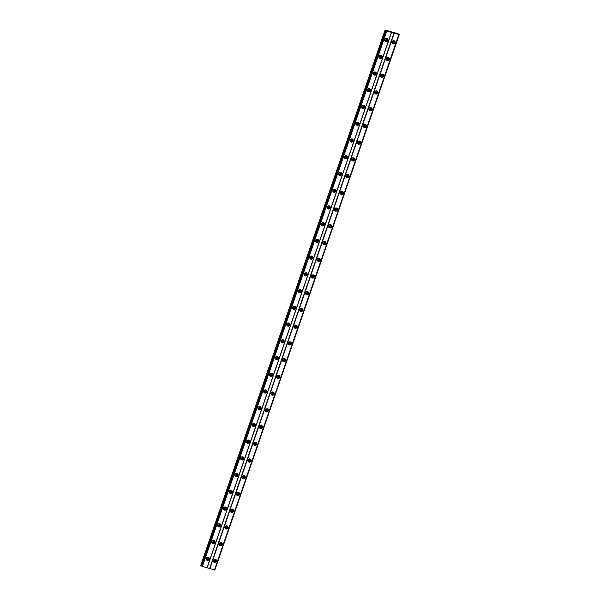 <?xml version="1.0" encoding="UTF-8"?>
<svg xmlns="http://www.w3.org/2000/svg" width="600" height="600" viewBox="0 0 600 600"><rect width="100%" height="100%" fill="white"/><g stroke="black" fill="none" stroke-linecap="round" stroke-linejoin="round"><path stroke-width="0.9" d="M207.173 557.265A1.005 0.938 -50.5 0 1 207.945 558.502A1.005 0.938 -50.5 0 1 206.108 558.555M207.42 557.317A1.005 0.938 -50.5 0 1 206.205 558.787M385.763 38.602A1.005 0.938 -50.5 0 1 386.535 39.848A1.005 0.938 -50.5 0 1 384.697 39.892M386.01 38.655A1.005 0.938 -50.5 0 1 384.795 40.125M380.002 55.335A1.005 0.938 -50.5 0 1 380.775 56.573A1.005 0.938 -50.5 0 1 378.93 56.625M380.25 55.387A1.005 0.938 -50.5 0 1 379.035 56.858M374.235 72.06A1.005 0.938 -50.5 0 1 375.015 73.305A1.005 0.938 -50.5 0 1 373.17 73.358M374.483 72.12A1.005 0.938 -50.5 0 1 373.275 73.59M368.475 88.793A1.005 0.938 -50.5 0 1 369.255 90.037A1.005 0.938 -50.5 0 1 367.41 90.09M368.722 88.845A1.005 0.938 -50.5 0 1 367.507 90.323M362.715 105.525A1.005 0.938 -50.5 0 1 363.495 106.77A1.005 0.938 -50.5 0 1 361.65 106.823M362.962 105.578A1.005 0.938 -50.5 0 1 361.748 107.055M356.955 122.257A1.005 0.938 -50.5 0 1 357.728 123.502A1.005 0.938 -50.5 0 1 355.89 123.547M357.202 122.31A1.005 0.938 -50.5 0 1 355.987 123.78M351.195 138.99A1.005 0.938 -50.5 0 1 351.968 140.227A1.005 0.938 -50.5 0 1 350.13 140.28M351.442 139.042A1.005 0.938 -50.5 0 1 350.228 140.512M345.435 155.715A1.005 0.938 -50.5 0 1 346.207 156.96A1.005 0.938 -50.5 0 1 344.37 157.012M345.683 155.775A1.005 0.938 -50.5 0 1 344.468 157.245M339.675 172.447A1.005 0.938 -50.5 0 1 340.447 173.692A1.005 0.938 -50.5 0 1 338.61 173.745M339.923 172.5A1.005 0.938 -50.5 0 1 338.707 173.977M333.915 189.18A1.005 0.938 -50.5 0 1 334.688 190.425A1.005 0.938 -50.5 0 1 332.843 190.477M334.155 189.233A1.005 0.938 -50.5 0 1 332.947 190.71M328.147 205.913A1.005 0.938 -50.5 0 1 328.928 207.157A1.005 0.938 -50.5 0 1 327.082 207.202M328.395 205.965A1.005 0.938 -50.5 0 1 327.188 207.435M322.388 222.645A1.005 0.938 -50.5 0 1 323.168 223.882A1.005 0.938 -50.5 0 1 321.322 223.935M322.635 222.697A1.005 0.938 -50.5 0 1 321.42 224.167M316.627 239.377A1.005 0.938 -50.5 0 1 317.407 240.615A1.005 0.938 -50.5 0 1 315.562 240.667M316.875 239.43A1.005 0.938 -50.5 0 1 315.66 240.9M310.868 256.103A1.005 0.938 -50.5 0 1 311.64 257.347A1.005 0.938 -50.5 0 1 309.803 257.4M311.115 256.155A1.005 0.938 -50.5 0 1 309.9 257.632M305.108 272.835A1.005 0.938 -50.5 0 1 305.88 274.08A1.005 0.938 -50.5 0 1 304.043 274.132M305.355 272.888A1.005 0.938 -50.5 0 1 304.14 274.365M299.347 289.567A1.005 0.938 -50.5 0 1 300.12 290.812A1.005 0.938 -50.5 0 1 298.282 290.858M299.595 289.62A1.005 0.938 -50.5 0 1 298.38 291.09M293.587 306.3A1.005 0.938 -50.5 0 1 294.36 307.538A1.005 0.938 -50.5 0 1 292.522 307.59M293.835 306.353A1.005 0.938 -50.5 0 1 292.62 307.822M287.827 323.032A1.005 0.938 -50.5 0 1 288.6 324.27A1.005 0.938 -50.5 0 1 286.755 324.322M288.067 323.085A1.005 0.938 -50.5 0 1 286.86 324.555M282.06 339.757A1.005 0.938 -50.5 0 1 282.84 341.002A1.005 0.938 -50.5 0 1 280.995 341.055M282.308 339.81A1.005 0.938 -50.5 0 1 281.1 341.288M276.3 356.49A1.005 0.938 -50.5 0 1 277.08 357.735A1.005 0.938 -50.5 0 1 275.235 357.788M276.548 356.543A1.005 0.938 -50.5 0 1 275.332 358.02M270.54 373.222A1.005 0.938 -50.5 0 1 271.32 374.468A1.005 0.938 -50.5 0 1 269.475 374.513M270.788 373.275A1.005 0.938 -50.5 0 1 269.572 374.745M264.78 389.955A1.005 0.938 -50.5 0 1 265.553 391.192A1.005 0.938 -50.5 0 1 263.715 391.245M265.028 390.007A1.005 0.938 -50.5 0 1 263.812 391.478M259.02 406.688A1.005 0.938 -50.5 0 1 259.793 407.925A1.005 0.938 -50.5 0 1 257.955 407.978M259.267 406.74A1.005 0.938 -50.5 0 1 258.053 408.21M253.26 423.412A1.005 0.938 -50.5 0 1 254.032 424.658A1.005 0.938 -50.5 0 1 252.195 424.71M253.507 423.465A1.005 0.938 -50.5 0 1 252.292 424.942M247.5 440.145A1.005 0.938 -50.5 0 1 248.272 441.39A1.005 0.938 -50.5 0 1 246.435 441.442M247.748 440.197A1.005 0.938 -50.5 0 1 246.532 441.675M241.74 456.877A1.005 0.938 -50.5 0 1 242.513 458.123A1.005 0.938 -50.5 0 1 240.667 458.168M241.98 456.93A1.005 0.938 -50.5 0 1 240.772 458.4M235.972 473.61A1.005 0.938 -50.5 0 1 236.752 474.847A1.005 0.938 -50.5 0 1 234.907 474.9M236.22 473.662A1.005 0.938 -50.5 0 1 235.013 475.132M230.212 490.342A1.005 0.938 -50.5 0 1 230.993 491.58A1.005 0.938 -50.5 0 1 229.147 491.632M230.46 490.395A1.005 0.938 -50.5 0 1 229.245 491.865M224.452 507.067A1.005 0.938 -50.5 0 1 225.233 508.312A1.005 0.938 -50.5 0 1 223.388 508.365M224.7 507.12A1.005 0.938 -50.5 0 1 223.485 508.597M218.692 523.8A1.005 0.938 -50.5 0 1 219.465 525.045A1.005 0.938 -50.5 0 1 217.627 525.097M218.94 523.852A1.005 0.938 -50.5 0 1 217.725 525.33M212.933 540.533A1.005 0.938 -50.5 0 1 213.705 541.778A1.005 0.938 -50.5 0 1 211.868 541.822M213.18 540.585A1.005 0.938 -50.5 0 1 211.965 542.055M213.442 560.46A1.672 1.567 129.5 0 0 213.9 562.2A1.672 1.567 129.5 0 0 216.48 561.352A1.672 1.567 129.5 0 0 216.022 559.612A1.672 1.567 129.5 0 0 213.442 560.46M213.615 561.885A1.672 1.567 129.5 0 0 215.663 559.395M392.033 41.797A1.672 1.567 129.5 0 0 392.49 43.537A1.672 1.567 129.5 0 0 395.07 42.69A1.672 1.567 129.5 0 0 394.612 40.957A1.672 1.567 129.5 0 0 392.033 41.797M392.205 43.223A1.672 1.567 129.5 0 0 394.252 40.733M386.272 58.53A1.672 1.567 129.5 0 0 386.722 60.27A1.672 1.567 129.5 0 0 389.31 59.422A1.672 1.567 129.5 0 0 388.853 57.682A1.672 1.567 129.5 0 0 386.272 58.53M386.445 59.955A1.672 1.567 129.5 0 0 388.493 57.465M380.513 75.262A1.672 1.567 129.5 0 0 380.962 77.002A1.672 1.567 129.5 0 0 383.543 76.155A1.672 1.567 129.5 0 0 383.093 74.415A1.672 1.567 129.5 0 0 380.513 75.262M380.678 76.688A1.672 1.567 129.5 0 0 382.733 74.198M374.752 91.995A1.672 1.567 129.5 0 0 375.202 93.727A1.672 1.567 129.5 0 0 377.782 92.88A1.672 1.567 129.5 0 0 377.332 91.148A1.672 1.567 129.5 0 0 374.752 91.995M374.918 93.42A1.672 1.567 129.5 0 0 376.972 90.93M368.993 108.727A1.672 1.567 129.5 0 0 369.442 110.46A1.672 1.567 129.5 0 0 372.022 109.613A1.672 1.567 129.5 0 0 371.572 107.88A1.672 1.567 129.5 0 0 368.993 108.727M369.157 110.145A1.672 1.567 129.5 0 0 371.212 107.663M363.233 125.453A1.672 1.567 129.5 0 0 363.683 127.192A1.672 1.567 129.5 0 0 366.263 126.345A1.672 1.567 129.5 0 0 365.812 124.613A1.672 1.567 129.5 0 0 363.233 125.453M363.397 126.877A1.672 1.567 129.5 0 0 365.452 124.387M357.472 142.185A1.672 1.567 129.5 0 0 357.923 143.925A1.672 1.567 129.5 0 0 360.502 143.078A1.672 1.567 129.5 0 0 360.053 141.337A1.672 1.567 129.5 0 0 357.472 142.185M357.638 143.61A1.672 1.567 129.5 0 0 359.685 141.12M351.705 158.917A1.672 1.567 129.5 0 0 352.163 160.657A1.672 1.567 129.5 0 0 354.743 159.81A1.672 1.567 129.5 0 0 354.293 158.07A1.672 1.567 129.5 0 0 351.705 158.917M351.877 160.343A1.672 1.567 129.5 0 0 353.925 157.852M345.945 175.65A1.672 1.567 129.5 0 0 346.403 177.382A1.672 1.567 129.5 0 0 348.983 176.542A1.672 1.567 129.5 0 0 348.525 174.803A1.672 1.567 129.5 0 0 345.945 175.65M346.118 177.075A1.672 1.567 129.5 0 0 348.165 174.585M340.185 192.382A1.672 1.567 129.5 0 0 340.635 194.115A1.672 1.567 129.5 0 0 343.222 193.267A1.672 1.567 129.5 0 0 342.765 191.535A1.672 1.567 129.5 0 0 340.185 192.382M340.358 193.8A1.672 1.567 129.5 0 0 342.405 191.317M334.425 209.108A1.672 1.567 129.5 0 0 334.875 210.847A1.672 1.567 129.5 0 0 337.455 210A1.672 1.567 129.5 0 0 337.005 208.267A1.672 1.567 129.5 0 0 334.425 209.108M334.59 210.532A1.672 1.567 129.5 0 0 336.645 208.042M328.665 225.84A1.672 1.567 129.5 0 0 329.115 227.58A1.672 1.567 129.5 0 0 331.695 226.733A1.672 1.567 129.5 0 0 331.245 224.993A1.672 1.567 129.5 0 0 328.665 225.84M328.83 227.265A1.672 1.567 129.5 0 0 330.885 224.775M322.905 242.572A1.672 1.567 129.5 0 0 323.355 244.312A1.672 1.567 129.5 0 0 325.935 243.465A1.672 1.567 129.5 0 0 325.485 241.725A1.672 1.567 129.5 0 0 322.905 242.572M323.07 243.998A1.672 1.567 129.5 0 0 325.125 241.507M317.145 259.305A1.672 1.567 129.5 0 0 317.595 261.038A1.672 1.567 129.5 0 0 320.175 260.197A1.672 1.567 129.5 0 0 319.725 258.457A1.672 1.567 129.5 0 0 317.145 259.305M317.31 260.73A1.672 1.567 129.5 0 0 319.358 258.24M311.385 276.038A1.672 1.567 129.5 0 0 311.835 277.77A1.672 1.567 129.5 0 0 314.415 276.923A1.672 1.567 129.5 0 0 313.965 275.19A1.672 1.567 129.5 0 0 311.385 276.038M311.55 277.455A1.672 1.567 129.5 0 0 313.597 274.972M305.618 292.763A1.672 1.567 129.5 0 0 306.075 294.502A1.672 1.567 129.5 0 0 308.655 293.655A1.672 1.567 129.5 0 0 308.205 291.923A1.672 1.567 129.5 0 0 305.618 292.763M305.79 294.188A1.672 1.567 129.5 0 0 307.837 291.697M299.858 309.495A1.672 1.567 129.5 0 0 300.315 311.235A1.672 1.567 129.5 0 0 302.895 310.388A1.672 1.567 129.5 0 0 302.438 308.647A1.672 1.567 129.5 0 0 299.858 309.495M300.03 310.92A1.672 1.567 129.5 0 0 302.077 308.43M294.097 326.228A1.672 1.567 129.5 0 0 294.548 327.968A1.672 1.567 129.5 0 0 297.135 327.12A1.672 1.567 129.5 0 0 296.678 325.38A1.672 1.567 129.5 0 0 294.097 326.228M294.27 327.653A1.672 1.567 129.5 0 0 296.317 325.163M288.337 342.96A1.672 1.567 129.5 0 0 288.788 344.692A1.672 1.567 129.5 0 0 291.368 343.853A1.672 1.567 129.5 0 0 290.918 342.112A1.672 1.567 129.5 0 0 288.337 342.96M288.502 344.385A1.672 1.567 129.5 0 0 290.558 341.895M282.577 359.692A1.672 1.567 129.5 0 0 283.028 361.425A1.672 1.567 129.5 0 0 285.608 360.577A1.672 1.567 129.5 0 0 285.157 358.845A1.672 1.567 129.5 0 0 282.577 359.692M282.743 361.11A1.672 1.567 129.5 0 0 284.798 358.627M276.817 376.418A1.672 1.567 129.5 0 0 277.267 378.157A1.672 1.567 129.5 0 0 279.847 377.31A1.672 1.567 129.5 0 0 279.397 375.577A1.672 1.567 129.5 0 0 276.817 376.418M276.983 377.843A1.672 1.567 129.5 0 0 279.038 375.353M271.058 393.15A1.672 1.567 129.5 0 0 271.507 394.89A1.672 1.567 129.5 0 0 274.087 394.043A1.672 1.567 129.5 0 0 273.638 392.303A1.672 1.567 129.5 0 0 271.058 393.15M271.222 394.575A1.672 1.567 129.5 0 0 273.27 392.085M265.298 409.882A1.672 1.567 129.5 0 0 265.748 411.623A1.672 1.567 129.5 0 0 268.327 410.775A1.672 1.567 129.5 0 0 267.877 409.035A1.672 1.567 129.5 0 0 265.298 409.882M265.462 411.308A1.672 1.567 129.5 0 0 267.51 408.817M259.53 426.615A1.672 1.567 129.5 0 0 259.987 428.347A1.672 1.567 129.5 0 0 262.567 427.507A1.672 1.567 129.5 0 0 262.11 425.768A1.672 1.567 129.5 0 0 259.53 426.615M259.702 428.04A1.672 1.567 129.5 0 0 261.75 425.55M253.77 443.347A1.672 1.567 129.5 0 0 254.228 445.08A1.672 1.567 129.5 0 0 256.808 444.232A1.672 1.567 129.5 0 0 256.35 442.5A1.672 1.567 129.5 0 0 253.77 443.347M253.942 444.765A1.672 1.567 129.5 0 0 255.99 442.283M248.01 460.08A1.672 1.567 129.5 0 0 248.46 461.812A1.672 1.567 129.5 0 0 251.048 460.965A1.672 1.567 129.5 0 0 250.59 459.232A1.672 1.567 129.5 0 0 248.01 460.08M248.183 461.498A1.672 1.567 129.5 0 0 250.23 459.007M242.25 476.805A1.672 1.567 129.5 0 0 242.7 478.545A1.672 1.567 129.5 0 0 245.28 477.697A1.672 1.567 129.5 0 0 244.83 475.957A1.672 1.567 129.5 0 0 242.25 476.805M242.415 478.23A1.672 1.567 129.5 0 0 244.47 475.74M236.49 493.537A1.672 1.567 129.5 0 0 236.94 495.278A1.672 1.567 129.5 0 0 239.52 494.43A1.672 1.567 129.5 0 0 239.07 492.69A1.672 1.567 129.5 0 0 236.49 493.537M236.655 494.963A1.672 1.567 129.5 0 0 238.71 492.472M230.73 510.27A1.672 1.567 129.5 0 0 231.18 512.002A1.672 1.567 129.5 0 0 233.76 511.162A1.672 1.567 129.5 0 0 233.31 509.423A1.672 1.567 129.5 0 0 230.73 510.27M230.895 511.695A1.672 1.567 129.5 0 0 232.95 509.205M224.97 527.002A1.672 1.567 129.5 0 0 225.42 528.735A1.672 1.567 129.5 0 0 228 527.888A1.672 1.567 129.5 0 0 227.55 526.155A1.672 1.567 129.5 0 0 224.97 527.002M225.135 528.42A1.672 1.567 129.5 0 0 227.183 525.938M219.21 543.735A1.672 1.567 129.5 0 0 219.66 545.467A1.672 1.567 129.5 0 0 222.24 544.62A1.672 1.567 129.5 0 0 221.79 542.888A1.672 1.567 129.5 0 0 219.21 543.735M219.375 545.153A1.672 1.567 129.5 0 0 221.423 542.662M206.167 558.33A1.672 1.567 129.5 0 0 206.618 560.062A1.672 1.567 129.5 0 0 209.197 559.215A1.672 1.567 129.5 0 0 208.748 557.482A1.672 1.567 129.5 0 0 206.167 558.33M206.333 559.748A1.672 1.567 129.5 0 0 208.388 557.257M384.757 39.668A1.672 1.567 129.5 0 0 385.207 41.4A1.672 1.567 129.5 0 0 387.787 40.553A1.672 1.567 129.5 0 0 387.338 38.82A1.672 1.567 129.5 0 0 384.757 39.668M384.923 41.085A1.672 1.567 129.5 0 0 386.978 38.602M378.998 56.392A1.672 1.567 129.5 0 0 379.447 58.133A1.672 1.567 129.5 0 0 382.028 57.285A1.672 1.567 129.5 0 0 381.577 55.552A1.672 1.567 129.5 0 0 378.998 56.392M379.163 57.818A1.672 1.567 129.5 0 0 381.218 55.328M373.237 73.125A1.672 1.567 129.5 0 0 373.688 74.865A1.672 1.567 129.5 0 0 376.267 74.017A1.672 1.567 129.5 0 0 375.817 72.278A1.672 1.567 129.5 0 0 373.237 73.125M373.403 74.55A1.672 1.567 129.5 0 0 375.45 72.06M367.47 89.858A1.672 1.567 129.5 0 0 367.928 91.597A1.672 1.567 129.5 0 0 370.507 90.75A1.672 1.567 129.5 0 0 370.058 89.01A1.672 1.567 129.5 0 0 367.47 89.858M367.642 91.282A1.672 1.567 129.5 0 0 369.69 88.793M361.71 106.59A1.672 1.567 129.5 0 0 362.168 108.323A1.672 1.567 129.5 0 0 364.748 107.483A1.672 1.567 129.5 0 0 364.29 105.743A1.672 1.567 129.5 0 0 361.71 106.59M361.882 108.015A1.672 1.567 129.5 0 0 363.93 105.525M355.95 123.323A1.672 1.567 129.5 0 0 356.4 125.055A1.672 1.567 129.5 0 0 358.987 124.208A1.672 1.567 129.5 0 0 358.53 122.475A1.672 1.567 129.5 0 0 355.95 123.323M356.123 124.74A1.672 1.567 129.5 0 0 358.17 122.257M350.19 140.047A1.672 1.567 129.5 0 0 350.64 141.788A1.672 1.567 129.5 0 0 353.22 140.94A1.672 1.567 129.5 0 0 352.77 139.208A1.672 1.567 129.5 0 0 350.19 140.047M350.355 141.472A1.672 1.567 129.5 0 0 352.41 138.983M344.43 156.78A1.672 1.567 129.5 0 0 344.88 158.52A1.672 1.567 129.5 0 0 347.46 157.672A1.672 1.567 129.5 0 0 347.01 155.933A1.672 1.567 129.5 0 0 344.43 156.78M344.595 158.205A1.672 1.567 129.5 0 0 346.65 155.715M338.67 173.512A1.672 1.567 129.5 0 0 339.12 175.252A1.672 1.567 129.5 0 0 341.7 174.405A1.672 1.567 129.5 0 0 341.25 172.665A1.672 1.567 129.5 0 0 338.67 173.512M338.835 174.938A1.672 1.567 129.5 0 0 340.89 172.447M332.91 190.245A1.672 1.567 129.5 0 0 333.36 191.977A1.672 1.567 129.5 0 0 335.94 191.137A1.672 1.567 129.5 0 0 335.49 189.398A1.672 1.567 129.5 0 0 332.91 190.245M333.075 191.67A1.672 1.567 129.5 0 0 335.123 189.18M327.15 206.978A1.672 1.567 129.5 0 0 327.6 208.71A1.672 1.567 129.5 0 0 330.18 207.862A1.672 1.567 129.5 0 0 329.73 206.13A1.672 1.567 129.5 0 0 327.15 206.978M327.315 208.395A1.672 1.567 129.5 0 0 329.362 205.913M321.382 223.702A1.672 1.567 129.5 0 0 321.84 225.442A1.672 1.567 129.5 0 0 324.42 224.595A1.672 1.567 129.5 0 0 323.97 222.862A1.672 1.567 129.5 0 0 321.382 223.702M321.555 225.127A1.672 1.567 129.5 0 0 323.603 222.638M315.623 240.435A1.672 1.567 129.5 0 0 316.08 242.175A1.672 1.567 129.5 0 0 318.66 241.327A1.672 1.567 129.5 0 0 318.202 239.587A1.672 1.567 129.5 0 0 315.623 240.435M315.795 241.86A1.672 1.567 129.5 0 0 317.843 239.37M309.862 257.168A1.672 1.567 129.5 0 0 310.312 258.907A1.672 1.567 129.5 0 0 312.9 258.06A1.672 1.567 129.5 0 0 312.442 256.32A1.672 1.567 129.5 0 0 309.862 257.168M310.035 258.593A1.672 1.567 129.5 0 0 312.082 256.103M304.103 273.9A1.672 1.567 129.5 0 0 304.553 275.632A1.672 1.567 129.5 0 0 307.132 274.793A1.672 1.567 129.5 0 0 306.683 273.053A1.672 1.567 129.5 0 0 304.103 273.9M304.267 275.325A1.672 1.567 129.5 0 0 306.322 272.835M298.343 290.632A1.672 1.567 129.5 0 0 298.793 292.365A1.672 1.567 129.5 0 0 301.373 291.517A1.672 1.567 129.5 0 0 300.923 289.785A1.672 1.567 129.5 0 0 298.343 290.632M298.507 292.05A1.672 1.567 129.5 0 0 300.562 289.567M292.582 307.358A1.672 1.567 129.5 0 0 293.032 309.097A1.672 1.567 129.5 0 0 295.612 308.25A1.672 1.567 129.5 0 0 295.163 306.517A1.672 1.567 129.5 0 0 292.582 307.358M292.748 308.782A1.672 1.567 129.5 0 0 294.803 306.293M286.822 324.09A1.672 1.567 129.5 0 0 287.272 325.83A1.672 1.567 129.5 0 0 289.853 324.983A1.672 1.567 129.5 0 0 289.403 323.243A1.672 1.567 129.5 0 0 286.822 324.09M286.987 325.515A1.672 1.567 129.5 0 0 289.035 323.025M281.062 340.822A1.672 1.567 129.5 0 0 281.513 342.562A1.672 1.567 129.5 0 0 284.093 341.715A1.672 1.567 129.5 0 0 283.642 339.975A1.672 1.567 129.5 0 0 281.062 340.822M281.228 342.248A1.672 1.567 129.5 0 0 283.275 339.757M275.295 357.555A1.672 1.567 129.5 0 0 275.752 359.288A1.672 1.567 129.5 0 0 278.332 358.447A1.672 1.567 129.5 0 0 277.875 356.707A1.672 1.567 129.5 0 0 275.295 357.555M275.468 358.98A1.672 1.567 129.5 0 0 277.515 356.49M269.535 374.288A1.672 1.567 129.5 0 0 269.993 376.02A1.672 1.567 129.5 0 0 272.572 375.173A1.672 1.567 129.5 0 0 272.115 373.44A1.672 1.567 129.5 0 0 269.535 374.288M269.707 375.705A1.672 1.567 129.5 0 0 271.755 373.222M263.775 391.02A1.672 1.567 129.5 0 0 264.225 392.752A1.672 1.567 129.5 0 0 266.812 391.905A1.672 1.567 129.5 0 0 266.355 390.173A1.672 1.567 129.5 0 0 263.775 391.02M263.947 392.438A1.672 1.567 129.5 0 0 265.995 389.947M258.015 407.745A1.672 1.567 129.5 0 0 258.465 409.485A1.672 1.567 129.5 0 0 261.045 408.638A1.672 1.567 129.5 0 0 260.595 406.897A1.672 1.567 129.5 0 0 258.015 407.745M258.18 409.17A1.672 1.567 129.5 0 0 260.235 406.68M252.255 424.478A1.672 1.567 129.5 0 0 252.705 426.217A1.672 1.567 129.5 0 0 255.285 425.37A1.672 1.567 129.5 0 0 254.835 423.63A1.672 1.567 129.5 0 0 252.255 424.478M252.42 425.903A1.672 1.567 129.5 0 0 254.475 423.412M246.495 441.21A1.672 1.567 129.5 0 0 246.945 442.942A1.672 1.567 129.5 0 0 249.525 442.103A1.672 1.567 129.5 0 0 249.075 440.362A1.672 1.567 129.5 0 0 246.495 441.21M246.66 442.635A1.672 1.567 129.5 0 0 248.715 440.145M240.735 457.942A1.672 1.567 129.5 0 0 241.185 459.675A1.672 1.567 129.5 0 0 243.765 458.827A1.672 1.567 129.5 0 0 243.315 457.095A1.672 1.567 129.5 0 0 240.735 457.942M240.9 459.36A1.672 1.567 129.5 0 0 242.947 456.877M234.975 474.675A1.672 1.567 129.5 0 0 235.425 476.408A1.672 1.567 129.5 0 0 238.005 475.56A1.672 1.567 129.5 0 0 237.555 473.827A1.672 1.567 129.5 0 0 234.975 474.675M235.14 476.092A1.672 1.567 129.5 0 0 237.188 473.603M229.208 491.4A1.672 1.567 129.5 0 0 229.665 493.14A1.672 1.567 129.5 0 0 232.245 492.293A1.672 1.567 129.5 0 0 231.788 490.553A1.672 1.567 129.5 0 0 229.208 491.4M229.38 492.825A1.672 1.567 129.5 0 0 231.428 490.335M223.447 508.132A1.672 1.567 129.5 0 0 223.905 509.873A1.672 1.567 129.5 0 0 226.485 509.025A1.672 1.567 129.5 0 0 226.028 507.285A1.672 1.567 129.5 0 0 223.447 508.132M223.62 509.558A1.672 1.567 129.5 0 0 225.667 507.067M217.688 524.865A1.672 1.567 129.5 0 0 218.138 526.597A1.672 1.567 129.5 0 0 220.725 525.757A1.672 1.567 129.5 0 0 220.267 524.018A1.672 1.567 129.5 0 0 217.688 524.865M217.853 526.29A1.672 1.567 129.5 0 0 219.907 523.8M211.928 541.597A1.672 1.567 129.5 0 0 212.377 543.33A1.672 1.567 129.5 0 0 214.958 542.482A1.672 1.567 129.5 0 0 214.507 540.75A1.672 1.567 129.5 0 0 211.928 541.597M212.093 543.015A1.672 1.567 129.5 0 0 214.147 540.533M214.447 559.403A1.005 0.938 -50.5 0 1 215.228 560.64A1.005 0.938 -50.5 0 1 213.382 560.692M214.695 559.455A1.005 0.938 -50.5 0 1 213.48 560.925M393.037 40.74A1.005 0.938 -50.5 0 1 393.817 41.977A1.005 0.938 -50.5 0 1 391.972 42.03M393.285 40.793A1.005 0.938 -50.5 0 1 392.07 42.263M387.278 57.465A1.005 0.938 -50.5 0 1 388.058 58.71A1.005 0.938 -50.5 0 1 386.213 58.762M387.525 57.525A1.005 0.938 -50.5 0 1 386.31 58.995M381.517 74.198A1.005 0.938 -50.5 0 1 382.29 75.442A1.005 0.938 -50.5 0 1 380.452 75.495M381.765 74.25A1.005 0.938 -50.5 0 1 380.55 75.727M375.757 90.93A1.005 0.938 -50.5 0 1 376.53 92.175A1.005 0.938 -50.5 0 1 374.692 92.227M376.005 90.983A1.005 0.938 -50.5 0 1 374.79 92.46M369.998 107.663A1.005 0.938 -50.5 0 1 370.77 108.907A1.005 0.938 -50.5 0 1 368.933 108.953M370.245 107.715A1.005 0.938 -50.5 0 1 369.03 109.185M364.237 124.395A1.005 0.938 -50.5 0 1 365.01 125.632A1.005 0.938 -50.5 0 1 363.165 125.685M364.485 124.448A1.005 0.938 -50.5 0 1 363.27 125.917M358.47 141.12A1.005 0.938 -50.5 0 1 359.25 142.365A1.005 0.938 -50.5 0 1 357.405 142.417M358.718 141.18A1.005 0.938 -50.5 0 1 357.51 142.65M352.71 157.852A1.005 0.938 -50.5 0 1 353.49 159.097A1.005 0.938 -50.5 0 1 351.645 159.15M352.957 157.905A1.005 0.938 -50.5 0 1 351.743 159.382M346.95 174.585A1.005 0.938 -50.5 0 1 347.73 175.83A1.005 0.938 -50.5 0 1 345.885 175.882M347.197 174.637A1.005 0.938 -50.5 0 1 345.983 176.115M341.19 191.317A1.005 0.938 -50.5 0 1 341.962 192.562A1.005 0.938 -50.5 0 1 340.125 192.608M341.438 191.37A1.005 0.938 -50.5 0 1 340.222 192.84M335.43 208.05A1.005 0.938 -50.5 0 1 336.202 209.288A1.005 0.938 -50.5 0 1 334.365 209.34M335.678 208.103A1.005 0.938 -50.5 0 1 334.462 209.572M329.67 224.775A1.005 0.938 -50.5 0 1 330.442 226.02A1.005 0.938 -50.5 0 1 328.605 226.072M329.918 224.835A1.005 0.938 -50.5 0 1 328.702 226.305M323.91 241.507A1.005 0.938 -50.5 0 1 324.683 242.752A1.005 0.938 -50.5 0 1 322.845 242.805M324.157 241.56A1.005 0.938 -50.5 0 1 322.942 243.038M318.15 258.24A1.005 0.938 -50.5 0 1 318.923 259.485A1.005 0.938 -50.5 0 1 317.077 259.538M318.39 258.293A1.005 0.938 -50.5 0 1 317.183 259.77M312.382 274.972A1.005 0.938 -50.5 0 1 313.163 276.218A1.005 0.938 -50.5 0 1 311.317 276.263M312.63 275.025A1.005 0.938 -50.5 0 1 311.423 276.495M306.623 291.705A1.005 0.938 -50.5 0 1 307.403 292.942A1.005 0.938 -50.5 0 1 305.558 292.995M306.87 291.757A1.005 0.938 -50.5 0 1 305.655 293.228M300.862 308.43A1.005 0.938 -50.5 0 1 301.642 309.675A1.005 0.938 -50.5 0 1 299.798 309.728M301.11 308.49A1.005 0.938 -50.5 0 1 299.895 309.96M295.103 325.163A1.005 0.938 -50.5 0 1 295.875 326.407A1.005 0.938 -50.5 0 1 294.038 326.46M295.35 325.215A1.005 0.938 -50.5 0 1 294.135 326.692M289.343 341.895A1.005 0.938 -50.5 0 1 290.115 343.14A1.005 0.938 -50.5 0 1 288.278 343.192M289.59 341.947A1.005 0.938 -50.5 0 1 288.375 343.425M283.582 358.627A1.005 0.938 -50.5 0 1 284.355 359.873A1.005 0.938 -50.5 0 1 282.517 359.918M283.83 358.68A1.005 0.938 -50.5 0 1 282.615 360.15M277.822 375.36A1.005 0.938 -50.5 0 1 278.595 376.597A1.005 0.938 -50.5 0 1 276.757 376.65M278.07 375.413A1.005 0.938 -50.5 0 1 276.855 376.882M272.062 392.092A1.005 0.938 -50.5 0 1 272.835 393.33A1.005 0.938 -50.5 0 1 270.99 393.382M272.303 392.145A1.005 0.938 -50.5 0 1 271.095 393.615M266.295 408.817A1.005 0.938 -50.5 0 1 267.075 410.062A1.005 0.938 -50.5 0 1 265.23 410.115M266.543 408.87A1.005 0.938 -50.5 0 1 265.335 410.347M260.535 425.55A1.005 0.938 -50.5 0 1 261.315 426.795A1.005 0.938 -50.5 0 1 259.47 426.847M260.782 425.603A1.005 0.938 -50.5 0 1 259.567 427.08M254.775 442.283A1.005 0.938 -50.5 0 1 255.555 443.528A1.005 0.938 -50.5 0 1 253.71 443.572M255.022 442.335A1.005 0.938 -50.5 0 1 253.808 443.805M249.015 459.015A1.005 0.938 -50.5 0 1 249.788 460.252A1.005 0.938 -50.5 0 1 247.95 460.305M249.263 459.067A1.005 0.938 -50.5 0 1 248.048 460.537M243.255 475.748A1.005 0.938 -50.5 0 1 244.028 476.985A1.005 0.938 -50.5 0 1 242.19 477.037M243.502 475.8A1.005 0.938 -50.5 0 1 242.288 477.27M237.495 492.472A1.005 0.938 -50.5 0 1 238.267 493.717A1.005 0.938 -50.5 0 1 236.43 493.77M237.743 492.525A1.005 0.938 -50.5 0 1 236.528 494.002M231.735 509.205A1.005 0.938 -50.5 0 1 232.507 510.45A1.005 0.938 -50.5 0 1 230.663 510.502M231.983 509.257A1.005 0.938 -50.5 0 1 230.767 510.735M225.975 525.938A1.005 0.938 -50.5 0 1 226.748 527.183A1.005 0.938 -50.5 0 1 224.903 527.227M226.215 525.99A1.005 0.938 -50.5 0 1 225.007 527.46M220.208 542.67A1.005 0.938 -50.5 0 1 220.987 543.908A1.005 0.938 -50.5 0 1 219.142 543.96M220.455 542.722A1.005 0.938 -50.5 0 1 219.248 544.192M385.08 30L386.775 31.05L399.27 34.605L398.168 33.803L385.08 30L200.73 565.395L201.562 565.77M399.27 34.605L214.665 569.977M399.015 34.59L214.665 569.985L202.425 566.438L201.48 566.01L385.83 30.615M398.812 34.575L214.462 569.97M209.858 568.62L394.207 33.225M393.945 33.12L209.595 568.507M207.165 567.795L391.515 32.407M391.38 32.4L207.03 567.787M202.425 566.438L386.775 31.05M200.895 565.523L385.245 30.128M202.042 566.28L386.393 30.885M399.217 34.605L214.868 570M201.66 566.123L386.01 30.727M201.57 566.085L385.92 30.69"/></g></svg>
